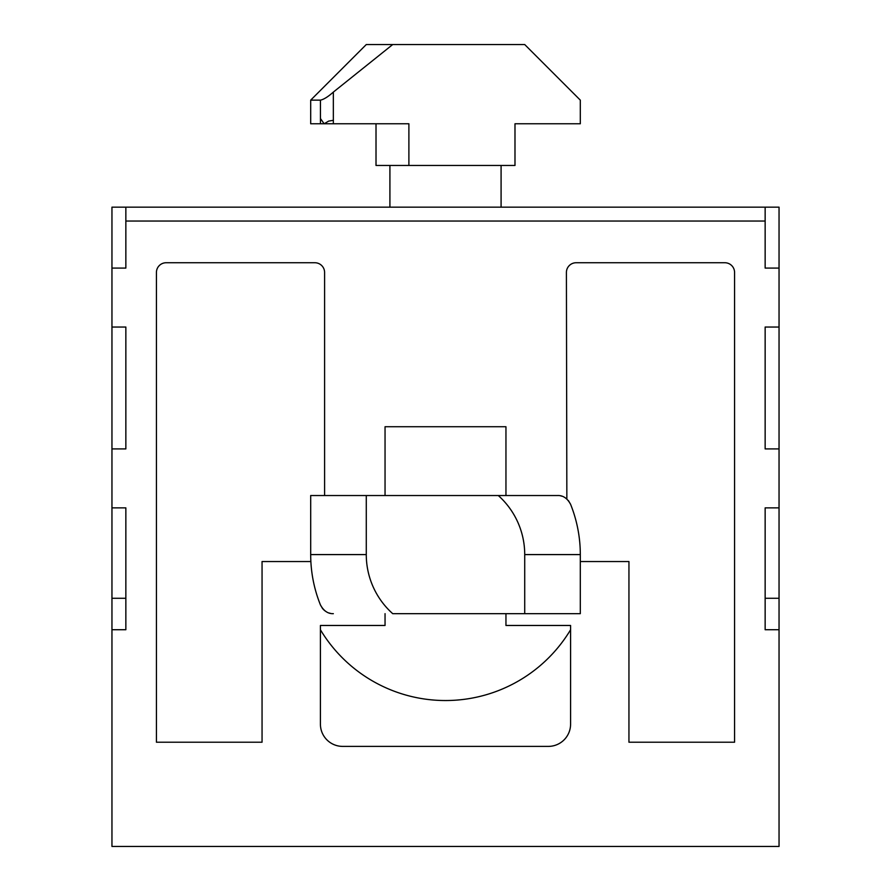 <?xml version="1.0" encoding="UTF-8"?>
<svg xmlns="http://www.w3.org/2000/svg" width="891" height="891" viewBox="0 0 891 891"><rect width="100%" height="100%" fill="white"/><g stroke="black" fill="none" stroke-linecap="round" stroke-linejoin="round"><path stroke-width="1.34" d="M320.415 629.759A145.924 145.924 0 0 0 570.585 629.759M501.087 207.157L501.087 165.459M389.913 207.157L389.913 165.459M779.046 629.725L765.146 629.725L765.146 507.87L779.046 507.87L779.046 846.45L111.954 846.45L111.954 207.157L779.046 207.157L779.046 268.08L765.146 268.08L765.146 221.046L125.854 221.046L125.854 207.157M779.046 507.87L779.046 268.08M765.146 207.157L765.146 221.046M125.854 221.046L125.854 268.08L111.954 268.08M779.046 448.908L765.146 448.908L765.146 327.042L779.046 327.042M111.954 327.042L125.854 327.042L125.854 448.908L111.954 448.908M111.954 507.87L125.854 507.87L125.854 629.725L111.954 629.725M310.87 561.542L262.054 561.542L262.054 742.214L156.426 742.214L156.426 272.468A9.723 9.723 0 0 1 166.16 262.745L314.857 262.745A9.723 9.723 0 0 1 324.591 272.468L324.591 495.53M505.954 613.665L505.954 625.471L570.585 625.471L570.585 724.149A22.242 22.242 0 0 1 548.344 746.391L342.656 746.391A22.242 22.242 0 0 1 320.415 724.149L320.415 625.471L385.046 625.471L385.046 613.665M385.046 495.53L385.046 426.733L505.954 426.733L505.954 495.53M565.985 498.303L566.854 499.005L566.409 272.468A9.723 9.723 0 0 1 576.143 262.745L724.84 262.745A9.723 9.723 0 0 1 734.574 272.468L734.574 742.214L628.946 742.214L628.946 561.542L580.308 561.542M765.146 448.908L765.146 327.042M765.146 629.725L765.146 598.273L779.046 598.273M125.854 327.042L125.854 448.908M111.954 598.273L125.854 598.273L125.854 629.725M557.655 123.771L514.987 123.771L514.987 165.459L376.013 165.459L376.013 123.771M514.987 123.771L580.308 123.771L580.308 100.137L524.721 44.55L366.279 44.55L310.692 100.137L310.692 123.771L310.692 100.137L320.448 100.137L320.448 118.536L324.146 123.771L310.692 123.771M408.891 165.459L408.891 123.771L324.146 123.771L328.645 121.109L333.345 120.296L333.345 123.771M392.708 44.55L333.345 92.096C328.044 96.785 323.745 99.469 320.448 100.137M498.292 44.55L524.721 44.55M557.655 495.53L498.292 495.53L557.655 495.53C562.956 495.318 567.255 498.225 570.552 504.239A134.808 134.808 0 0 1 580.308 554.592A134.808 134.808 0 0 0 570.552 504.239L568.313 500.497M322.542 608.52L320.448 604.956A134.808 134.808 0 0 1 310.692 554.592L310.692 495.53L498.292 495.53A79.221 79.221 0 0 1 524.721 554.592L524.721 613.665L392.708 613.665A79.221 79.221 0 0 1 366.279 554.592L366.279 495.53M524.721 554.592L580.308 554.592L580.308 613.665L524.721 613.665M561.809 496.164L560.751 495.886M568.458 500.675L570.552 504.239M329.191 613.03L330.249 613.309M324.602 610.569L323.255 609.333M325.026 610.892L323.088 609.143M333.345 613.665C328.044 613.877 323.745 610.97 320.448 604.956L322.687 608.698M366.279 554.592L310.692 554.592A134.808 134.808 0 0 0 320.448 604.956M333.345 92.096L333.345 120.296M320.448 123.771L320.448 118.536"/></g></svg>
